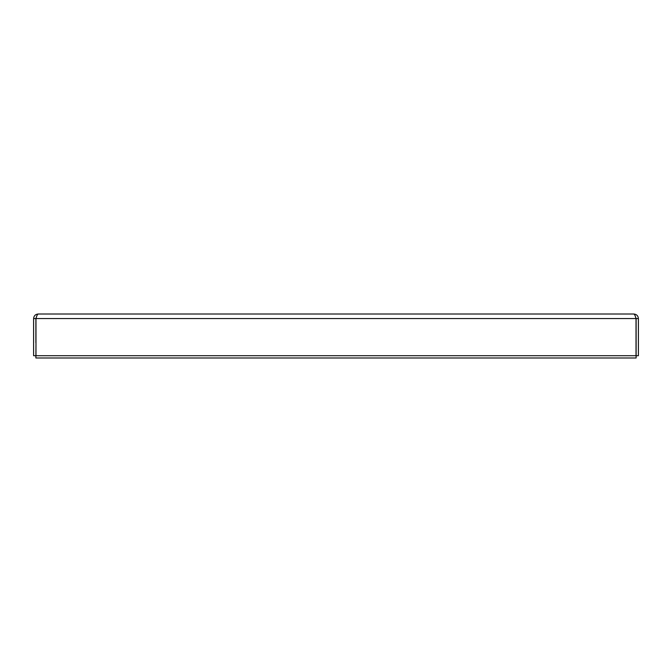 <?xml version="1.0" encoding="UTF-8"?>
<svg xmlns="http://www.w3.org/2000/svg" width="672" height="672" viewBox="0 0 672 672"><rect width="100%" height="100%" fill="white"/><g stroke="black" fill="none" stroke-linecap="round" stroke-linejoin="round"><path stroke-width="1.01" d="M636.124 355.706L638.4 355.706L638.4 318.57C638.123 315.815 636.611 314.294 633.856 314.017C634.578 314.294 635.3 315.806 636.023 318.57L635.552 317.058L636.124 318.57L636.124 357.983L35.876 357.983L35.977 342.821M36.448 317.058L35.876 318.57L35.876 342.821M636.124 318.57L638.4 318.57M35.977 318.57L636.023 318.57L636.023 355.706L35.977 355.706L35.977 318.57C36.7 315.806 37.422 314.294 38.144 314.017L633.856 314.017M38.144 314.017C35.389 314.294 33.877 315.806 33.6 318.57L33.6 355.706L35.876 355.706M35.876 318.57L33.6 318.57"/></g></svg>

